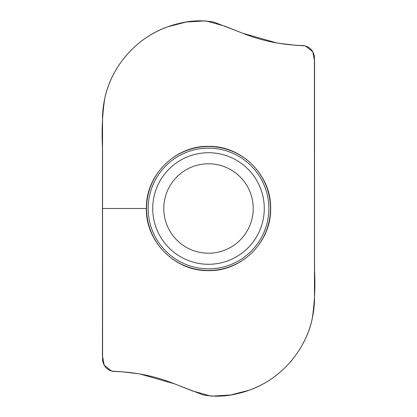 <?xml version="1.0" encoding="UTF-8"?>
<svg xmlns="http://www.w3.org/2000/svg" width="417" height="417" viewBox="0 0 417 417"><rect width="100%" height="100%" fill="white"/><g stroke="black" fill="none" stroke-linecap="round" stroke-linejoin="round"><path stroke-width="0.63" d="M208.5 146.372C175.27 145.606 145.616 175.286 146.372 208.5C145.554 241.704 175.312 271.436 208.5 270.628C241.73 271.394 271.384 241.714 270.628 208.5C271.446 175.296 241.688 145.564 208.5 146.372M270.466 208.5A61.966 61.966 0 0 1 177.517 262.163A61.966 61.966 0 0 1 177.517 154.837A61.966 61.966 0 0 1 270.466 208.5M167.165 26.98C136.046 38.171 111.72 66.178 104.808 98.099C102.374 114.206 101.586 130.427 102.457 146.768L102.457 208.5L146.372 208.5L102.457 208.5L102.452 355.732L104.219 365.271L111.699 371.125L121.232 371.709L139.617 373.887L174.64 383.859L192.43 390.917L211.247 396.15L230.846 394.962L249.835 390.02C280.954 378.829 305.28 350.822 312.192 318.901C314.627 302.794 315.414 286.573 314.543 270.232L314.548 61.268L312.781 51.729L305.301 45.875L295.768 45.291L277.383 43.113L242.36 33.141L224.57 26.083L205.753 20.85L186.154 22.038L167.165 26.98M253.218 208.5A44.718 44.718 0 0 1 186.144 247.229A44.718 44.718 0 0 1 186.144 169.771A44.718 44.718 0 0 1 253.218 208.5A44.718 44.718 0 0 1 186.144 247.229A44.718 44.718 0 0 1 186.144 169.771A44.718 44.718 0 0 1 253.218 208.5M243.888 33.699L213.911 22.106C203.048 20.167 192.185 20.438 181.317 22.919C159.153 27.736 140.675 38.734 125.871 55.92C111.355 73.361 103.572 93.283 102.525 115.686L102.603 360.575C103.786 366.606 107.315 370.223 113.2 371.417C134.279 371.907 154.254 375.868 173.112 383.301L203.089 394.894C213.952 396.833 224.815 396.562 235.683 394.081C257.847 389.264 276.325 378.266 291.129 361.08C305.645 343.639 313.428 323.717 314.475 301.314L314.397 56.425C313.214 50.394 309.685 46.777 303.8 45.583C282.721 45.093 262.746 41.132 243.888 33.699M268.845 208.5A60.345 60.345 0 0 1 178.33 260.761A60.345 60.345 0 0 1 178.33 156.239A60.345 60.345 0 0 1 268.845 208.5M264.274 208.5A55.774 55.774 0 0 1 180.613 256.804A55.774 55.774 0 0 1 180.613 160.196A55.774 55.774 0 0 1 264.274 208.5"/></g></svg>
